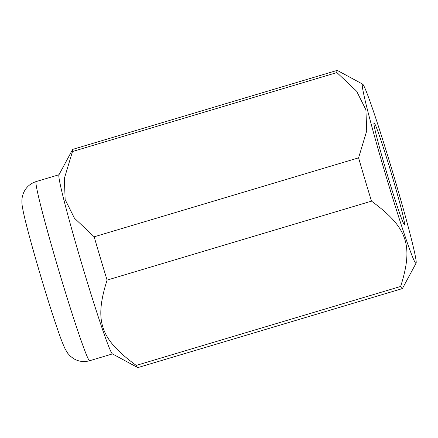 <?xml version="1.0" encoding="UTF-8"?>
<svg xmlns="http://www.w3.org/2000/svg" width="438" height="438" viewBox="0 0 438 438"><rect width="100%" height="100%" fill="white"/><g stroke="black" fill="none" stroke-linecap="round" stroke-linejoin="round"><path stroke-width="0.66" d="M401.531 209.703A53.135 2.13 73.4 0 0 385.385 153.93A53.135 2.13 73.4 0 0 374.019 122.777A53.135 2.13 73.4 0 0 376.915 137.68A53.135 2.13 73.4 0 0 393.067 193.454A53.135 2.13 73.4 0 0 404.427 224.606A53.135 2.13 73.4 0 0 401.531 209.703M362.637 84.14L337.337 70.452A113.864 4.572 73.4 0 0 337.14 70.414L72.724 149.38A113.864 4.572 73.4 0 0 72.577 149.522L58.927 174.844A93.491 3.75 73.4 0 0 64.145 200.943A93.491 3.75 73.4 0 0 92.035 297.413A93.491 3.75 73.4 0 0 112.391 353.86L137.685 367.548A113.864 4.572 73.4 0 0 137.888 367.586L402.303 288.62A113.864 4.572 73.4 0 0 402.451 288.478L416.1 263.156A93.491 3.75 73.4 0 0 410.882 237.057A93.491 3.75 73.4 0 0 382.993 140.587A93.491 3.75 73.4 0 0 362.637 84.14A93.491 3.75 73.4 0 0 367.564 110.327A93.491 3.75 73.4 0 0 396.505 210.114A93.491 3.75 73.4 0 0 416.1 263.156M358.585 157.844L94.175 236.81L74.427 218.168L65.158 199.602L64.337 178.507L72.478 151.537L336.893 72.571L356.636 91.213L365.905 109.785L366.726 130.874L358.585 157.844A113.864 4.572 73.4 0 0 371.49 201.141C407.586 227.579 413.658 245.351 400.655 286.452A113.864 4.572 73.4 0 0 402.303 288.62M400.655 286.452L136.24 365.418A113.864 4.572 73.4 0 0 137.685 367.548M136.24 365.418C100.149 338.979 94.071 321.207 107.08 280.106L371.49 201.141M94.175 236.81A113.864 4.572 73.4 0 0 107.08 280.106M72.577 149.522A113.864 4.572 73.4 0 0 72.478 151.537M337.14 70.414A113.864 4.572 73.4 0 0 336.893 72.571M41.254 207.782A93.491 3.75 73.4 0 0 79.021 334.479A93.491 3.75 73.4 0 0 89.664 360.726C83.948 362.303 78.572 361.591 73.535 358.596L70.354 356.182L67.77 353.302L65.278 349.212C63.061 344.646 60.285 337.408 56.945 327.493C44.961 292.611 25.535 225.718 22.606 208.099C21.823 204.196 21.681 200.67 22.179 197.522L23.072 194.061C25.393 187.853 29.757 183.686 36.157 181.562A93.491 3.75 73.4 0 0 41.254 207.782M112.484 353.909L89.664 360.726M58.977 174.746L36.157 181.562"/></g></svg>
